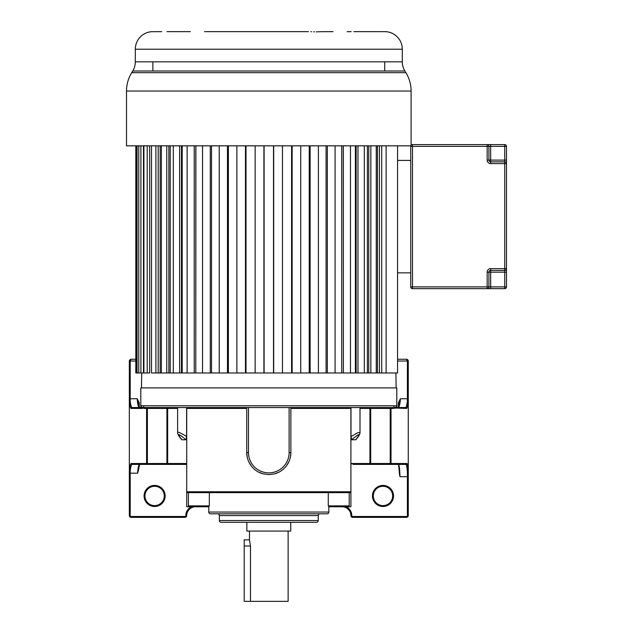 <?xml version="1.0" encoding="UTF-8"?>
<svg xmlns="http://www.w3.org/2000/svg" width="633" height="633" viewBox="0 0 633 633"><rect width="100%" height="100%" fill="white"/><g stroke="black" fill="none" stroke-linecap="round" stroke-linejoin="round"><path stroke-width="0.95" d="M250.486 601.35L250.486 546.01L249.481 539.862L244.211 539.862L244.211 601.35L288.126 601.35L288.126 531.079M249.481 531.079L249.481 539.862M246.846 522.296L246.846 531.079L290.761 531.079L290.761 522.296M396.804 391.653L396.804 387.91L140.811 387.91L140.811 405.785L396.804 405.785L396.804 391.653M352.352 463.862L350.904 463.862L350.904 491.762L350.904 408.42L350.484 407.541L166.827 407.541A0.878 0.847 -90 0 1 167.674 408.42L167.674 463.514L186.711 463.514L186.711 506.764L208.779 506.764L197.085 506.408M208.779 506.764L195.534 506.764A8.83 8.83 0 0 0 186.711 515.594A1.757 1.757 112.6 0 1 184.955 517.351L131.086 517.351A1.757 1.757 -129.1 0 1 129.33 515.594L129.33 470.667C129.836 466.268 130.414 463.886 131.078 463.514A0.878 0.87 90 0 0 131.949 464.393L186.711 464.393M353.135 464.393L406.157 464.393C406.782 465.714 407.201 468.594 407.399 473.017L408.269 472.716L408.277 515.594A1.757 1.757 26.3 0 1 406.521 517.351L352.66 517.351A1.757 1.757 -101.3 0 1 350.904 515.594L350.904 515.594A8.83 8.83 0 0 0 342.073 506.764L328.836 506.764L350.904 506.764L350.904 491.762L350.025 492.64L350.896 491.849M154.294 464.393L139.442 464.393C138.572 465.057 137.97 467.985 137.638 473.175L138.247 471.134C138.777 466.529 139.355 464.108 139.964 463.862M139.656 464.321L138.247 471.134M144.079 495.948A10.539 10.539 0 0 0 154.618 506.487A10.539 10.539 0 0 0 165.158 495.948A10.539 10.539 0 0 0 154.618 485.408A10.539 10.539 0 0 0 144.079 495.948M191.506 506.764A9.709 9.709 0 0 0 185.833 515.594L186.711 515.594A8.83 8.83 0 0 1 195.534 506.764M135.81 359.251L131.086 359.251L129.512 360.224A1.757 1.757 0 0 0 129.456 360.359M139.086 407.541C138.041 406.046 137.424 403.11 137.234 398.758L139.26 402.833L138.405 402.833L137.234 398.758L130.208 398.758L130.208 400.816L129.338 401.267L130.208 400.816C130.643 404.756 131.221 407.003 131.949 407.541L142.544 407.541L131.949 407.541A0.878 0.87 -90 0 0 131.078 408.42C130.414 408.056 129.836 405.674 129.338 401.267L129.33 360.976L130.382 359.402M129.33 401.267L129.338 470.667L129.33 398.758L130.208 398.758L130.208 361.008L131.086 359.251M135.81 361.008L129.33 361.008L129.33 419.465M129.33 470.746L129.33 471.237M154.618 505.609A9.661 9.661 0 0 0 164.279 495.948A9.661 9.661 0 0 0 154.618 486.286A9.661 9.661 0 0 0 144.957 495.948A9.661 9.661 0 0 0 154.618 505.609M142.702 407.541L142.702 408.04M394.905 407.541L394.929 408.42L394.763 407.541M393.908 406.663A0.878 0.855 90 0 0 394.494 407.494M394.905 408.04L406.536 408.42C407.082 408.451 407.66 406.062 408.269 401.251L408.269 472.716L408.277 361.008L406.521 359.251L408.277 361.008A1.757 1.757 0 0 0 407.992 360.05M140.811 405.785C140.352 406.204 140.937 406.79 142.567 407.541L389.968 407.541M395.063 407.541L405.666 407.541A0.878 0.87 90 0 1 406.536 408.42M408.277 476.427L408.277 473.231M398.315 464.226C398.07 462.644 399.138 467.162 399.368 473.642L399.969 476.689L408.277 476.689L408.277 398.758L408.277 401.267L407.399 400.816C406.956 404.827 406.378 407.066 405.666 407.541L395.047 407.541C396.662 406.797 397.247 406.212 396.804 405.785M407.494 359.544A1.757 1.757 0 0 0 406.521 359.251L397.571 359.251M382.989 505.609A9.661 9.661 0 0 0 392.65 495.948A9.661 9.661 0 0 0 382.989 486.286A9.661 9.661 0 0 0 373.328 495.948A9.661 9.661 0 0 0 382.989 505.609M382.989 506.487A10.539 10.539 0 0 0 393.528 495.948A10.539 10.539 0 0 0 382.989 485.408A10.539 10.539 0 0 0 372.449 495.948A10.539 10.539 0 0 0 382.989 506.487M399.969 476.689C399.882 470.667 399.447 466.568 398.663 464.393L383.321 464.393M399.368 473.389C398.885 466.545 398.481 463.364 398.141 463.862M406.157 464.393L398.663 464.393L406.157 464.393A0.878 0.87 -90 0 0 407.027 463.514L391.028 463.514A0.878 0.87 90 0 1 390.157 464.393M359.995 408.42L369.941 408.42A0.878 0.847 90 0 1 370.788 407.541L350.999 407.541L350.999 436.525L351.695 439.777C359.647 432.94 360.976 432.94 355.691 439.777L351.695 439.777M355.691 439.777L355.881 439.674C358.769 436.366 360.145 433.977 359.995 432.505L359.995 407.541M258.541 472.099L262.964 473.84L268.803 474.623L274.643 473.84L279.066 472.099M286.274 466.054L288.79 461.932M290.381 457.192L290.871 452.563A22.068 22.068 0 0 1 274.643 473.84A22.068 22.068 0 0 0 290.871 452.563L290.871 407.541M262.964 473.84A22.068 22.068 0 0 1 246.735 452.563L247.226 457.184M248.824 461.932L251.341 466.054M186.711 463.514L186.711 408.42L187.123 407.541M177.612 408.42L166.906 408.42A0.878 0.467 90 0 0 166.439 407.541L146.927 407.541A0.878 0.467 -90 0 1 147.394 408.42L144.039 408.42L142.995 407.541L147.647 407.541L142.844 407.541L142.686 408.42L131.078 408.42M131.078 463.514L146.587 463.514L146.587 408.42A0.878 0.87 90 0 0 145.717 407.541L143.169 407.541A0.878 0.87 -90 0 1 144.039 408.42M394.612 407.541L393.576 408.42A0.878 0.87 90 0 1 394.446 407.541L390.68 407.541A0.878 0.467 90 0 0 390.213 408.42L369.941 408.42L369.941 463.514L391.028 463.514L391.028 408.42L390.213 408.42L390.213 463.514A0.878 0.467 -90 0 1 389.754 464.393M290.871 452.563L289.115 452.563A20.311 20.311 0 0 1 268.803 472.875A20.311 20.311 0 0 1 248.492 452.555L246.735 452.563L246.735 407.541M185.92 439.777L186.608 436.525C180.634 432.861 177.636 431.516 177.612 432.505C177.517 434.056 178.894 436.446 181.734 439.674L181.924 439.777C176.662 432.94 178 432.94 185.92 439.777L181.924 439.777M186.608 436.525L186.608 407.541M139.442 464.393L131.949 464.393C131.221 464.931 130.643 467.17 130.208 471.118L129.33 470.667L129.33 473.175L130.208 473.175L130.208 471.118A0.878 0.451 -175.1 0 1 129.338 470.667L129.33 470.667M143.113 407.494A0.878 0.855 -90 0 0 143.707 406.663M408.269 472.716C407.763 464.638 407.351 464.116 407.027 463.514M398.521 407.541C399.589 405.967 400.206 403.039 400.373 398.758L398.054 407.723M408.277 401.267A0.878 0.451 0 0 0 407.399 400.816L407.399 398.758L400.373 398.758L398.355 402.833L399.209 402.833M397.571 361.008L407.399 361.008L406.521 359.251M350.999 436.525L357.724 432.774L359.995 432.505M187.233 492.561L186.775 492.078M350.904 491.762L186.711 491.762L187.59 492.64L350.025 492.64M196.064 492.64L188.405 492.64L188.405 505.886L209.333 505.886L209.333 492.64M341.543 492.64L342.603 492.64M196.697 492.64L195.011 492.64M208.779 512.057L328.836 512.057A1.764 1.764 0 0 1 327.063 513.822L210.544 513.822A1.764 1.764 0 0 1 208.779 512.057L208.779 506.701L209.333 505.886M328.836 512.057L328.836 506.701L328.274 505.886L349.21 505.886L349.21 492.64M347.834 506.764L349.21 505.886M189.781 506.764L188.405 505.886M320.005 513.822L320.005 513.822A1.764 1.764 0 0 0 318.241 515.586L318.241 520.532A1.764 1.764 0 0 1 316.476 522.296L221.139 522.296A1.764 1.764 0 0 1 219.374 520.532L318.241 520.532M217.61 513.822A1.764 1.764 0 0 1 219.374 515.586L219.374 520.532M268.803 522.296L231.915 522.296M273.511 145.835L273.511 372.979L195.795 372.979L195.89 145.835M187.123 145.835L187.123 372.979L181.473 372.979L182.217 372.979L182.217 145.835M173.315 145.835L173.315 372.979L168.861 372.979L170.23 372.979L170.23 145.835M161.36 145.835L161.36 372.979L158.187 372.979L160.157 372.979L160.157 145.835M151.501 145.835L151.501 372.979L158.187 372.979L158.187 145.835M143.92 145.835L143.92 372.979L149.673 372.979L149.673 145.835M396.155 387.91L395.894 372.979L386.114 372.979L397.571 372.979L397.571 145.835M377.45 145.835L377.45 372.979L379.42 372.979L273.511 372.979M135.81 145.835L135.81 372.979L143.469 372.979L143.469 145.835M161.36 372.979L168.861 372.979L168.861 145.835M173.315 372.979L181.473 372.979L181.473 145.835M187.123 372.979L195.795 372.979L195.795 145.835M341.725 145.835L341.725 372.979L341.82 145.835M355.398 145.835L355.398 372.979L356.134 372.979L356.134 145.835M367.385 145.835L367.385 372.979L368.754 372.979L368.754 145.835M379.42 145.835L379.42 372.979L386.114 372.979L386.114 145.835M381.723 145.835L381.723 372.979M376.255 145.835L376.255 372.979M370.843 145.835L370.843 372.979M364.299 145.835L364.299 372.979M357.977 145.835L357.977 372.979M350.484 145.835L350.484 372.979M343.379 145.835L343.379 372.979M335.086 145.835L335.086 372.979M327.332 145.835L327.332 372.979M326.082 145.835L326.082 372.979M318.391 145.835L318.391 372.979M310.138 145.835L310.138 372.979M309.228 145.835L309.228 372.979M300.738 145.835L300.738 372.979M292.145 145.835L292.145 372.979M291.591 145.835L291.591 372.979M282.46 145.835L282.46 372.979M273.693 145.835L273.693 372.979M264.103 145.835L264.103 372.979M263.914 145.835L263.914 372.979M255.154 145.835L255.154 372.979M246.015 145.835L246.015 372.979M245.469 145.835L245.469 372.979M236.877 145.835L236.877 372.979M228.378 145.835L228.378 372.979M227.469 145.835L227.469 372.979M219.216 145.835L219.216 372.979M211.525 145.835L211.525 372.979M210.283 145.835L210.283 372.979M202.528 145.835L202.528 372.979M194.228 145.835L194.228 372.979M179.63 145.835L179.63 372.979M166.764 145.835L166.764 372.979M155.892 145.835L155.892 372.979M147.212 145.835L147.212 372.979M140.898 145.835L140.898 372.979M138.769 145.835L138.769 372.979M137.076 145.835L137.076 372.979M136.158 145.835L136.158 372.979M411.102 145.305L411.102 91.049L126.513 91.049L126.513 145.835L410.825 145.835M126.513 91.049A35.132 35.132 90 0 1 131.696 72.684L405.919 72.684A35.132 35.132 -90 0 1 411.102 91.049M353.831 31.65L385.924 31.674A17.566 17.566 0 0 1 402.295 49.216L402.295 61.828A17.566 17.566 0 0 0 404.891 71.007L405.919 72.684M404.891 71.007L132.724 71.007L131.696 72.684M384.729 61.828L384.729 71.007M161.732 31.65L151.524 31.705A17.566 17.566 0 0 0 135.312 49.216L135.312 61.828L402.295 61.828M166.985 31.65L190.335 31.65M176.267 31.65L186.426 31.65L176.156 31.666M204.53 31.65L308.453 31.65M351.188 31.65L347.09 31.705M370.629 31.65L375.97 31.658M384.729 31.65L385.893 31.666M361.111 31.65L360.082 31.65M358.444 31.65L356.3 31.65M333.077 31.65L320.543 31.697M319.934 31.729L318.541 31.785M317.79 31.808L316.207 31.824M314.474 31.808L313.604 31.785M311.618 31.721L310.858 31.697M132.724 71.007L132.724 71.007A17.566 17.566 0 0 0 135.312 61.828M506.487 146.365L506.487 286.899A1.757 1.757 0 0 1 504.73 288.656L487.165 288.656L490.678 288.656L490.678 286.899L504.73 286.899L504.73 272.158L490.678 272.158L490.678 286.899L488.921 286.899A1.757 1.757 0 0 1 487.165 288.656L412.502 288.656A1.757 1.757 0 0 1 410.746 286.899L410.746 146.365A1.757 1.757 0 0 1 412.502 144.609L487.165 144.609A1.757 1.757 0 0 1 488.921 146.365L488.921 160.102A1.757 1.757 0 0 0 490.678 161.858L504.73 161.858A1.757 1.757 0 0 1 506.487 163.615L506.487 160.102L504.73 160.102L504.73 146.365L490.678 146.365L490.678 160.102L504.73 160.102L504.73 161.858A1.757 1.757 0 0 1 506.487 163.615A1.757 1.757 0 0 0 504.73 161.858L504.73 163.615L490.678 163.615A3.513 3.513 0 0 1 487.165 160.102L487.165 144.609A1.757 1.757 0 0 1 488.921 146.365A1.757 1.757 180 0 0 487.165 144.609L504.73 144.609A1.757 1.757 0 0 1 506.487 146.365L504.73 146.365L504.73 144.609A1.757 1.757 0 0 1 506.487 146.365M506.487 268.645L504.73 268.645L504.73 272.158L506.487 272.158L506.487 268.645A1.757 1.757 0 0 1 504.73 270.402L490.678 270.402A1.757 1.757 0 0 0 488.921 272.158L488.921 286.899A1.757 1.757 0 0 1 487.165 288.656L487.165 272.158A3.513 3.513 0 0 1 490.678 268.645L504.73 268.645L504.73 163.615L506.487 163.615M504.73 288.656A1.757 1.757 0 0 0 506.487 286.899A1.757 1.757 0 0 1 504.73 288.656L504.73 286.899L506.487 286.899M506.376 162.998L506.115 162.531M505.72 162.159L505.221 161.929M490.678 144.609L490.678 146.365L488.921 146.365A1.757 1.757 0 0 0 487.165 144.609A1.757 1.757 0 0 1 488.921 146.365L412.502 146.365L412.502 286.899L488.921 286.899M410.746 160.418L397.571 160.418L397.571 272.847L410.746 272.847M250.486 546.01L244.211 546.01M184.955 517.351L184.955 516.473A0.878 0.878 112.6 0 0 185.833 515.594M184.955 516.473L131.086 516.473A0.878 0.878 -129.1 0 1 130.208 515.594L130.208 473.175L137.638 473.175M129.33 515.594L130.208 515.594M131.086 516.473L131.086 517.351M139.26 407.027L139.26 402.833M351.782 515.594A0.878 0.878 -101.3 0 0 352.66 516.473L352.66 517.351A1.757 1.757 -101.3 0 1 350.904 515.594L351.782 515.594A9.709 9.709 0 0 0 346.109 506.764M407.399 473.017L407.399 515.594L408.277 515.594A1.757 1.757 26.3 0 1 406.521 517.351L406.521 516.473L352.66 516.473M407.399 515.594A0.878 0.878 26.3 0 1 406.521 516.473M369.094 464.393A0.878 0.847 -90 0 0 369.941 463.514L350.904 463.514M246.735 408.42L186.711 408.42M350.904 408.42L290.871 408.42M289.115 452.563L289.115 407.541M248.492 407.541L248.492 452.555M167.373 464.393A0.878 0.467 -90 0 1 166.906 463.514L167.674 463.514A0.878 0.847 90 0 0 168.52 464.393M393.576 408.42L391.028 408.42A0.878 0.87 -90 0 1 391.898 407.541M398.355 402.833L398.355 407.027M408.277 361.008L407.399 361.008L407.399 398.758L408.277 398.758M371.167 407.541A0.878 0.467 -90 0 0 370.709 408.42L370.709 463.514A0.878 0.467 90 0 1 370.242 464.393M166.906 408.42L147.394 408.42L147.394 463.514L166.906 463.514L166.906 408.42M147.457 464.393A0.878 0.87 -90 0 1 146.587 463.514L147.394 463.514A0.878 0.467 90 0 0 147.861 464.393M328.274 492.64L328.274 505.886M341.227 492.11L340.91 492.64M318.241 515.586L219.374 515.586M402.295 49.216L135.312 49.216M487.165 160.102L490.678 160.102L490.678 163.615M412.502 144.609L412.502 146.365L410.746 146.365M490.678 268.645L490.678 272.158L487.165 272.158M410.746 286.899L412.502 286.899L412.502 288.656M490.678 270.402A1.757 1.757 0 0 0 488.921 272.158M139.553 407.723L138.358 402.453M177.612 432.505L177.612 407.541M199.308 492.11L198.786 492.64M338.299 492.11L338.829 492.64M141.721 372.979L141.46 387.91M380.662 31.65L383.036 31.65M152.877 71.007L152.877 61.828"/></g></svg>
